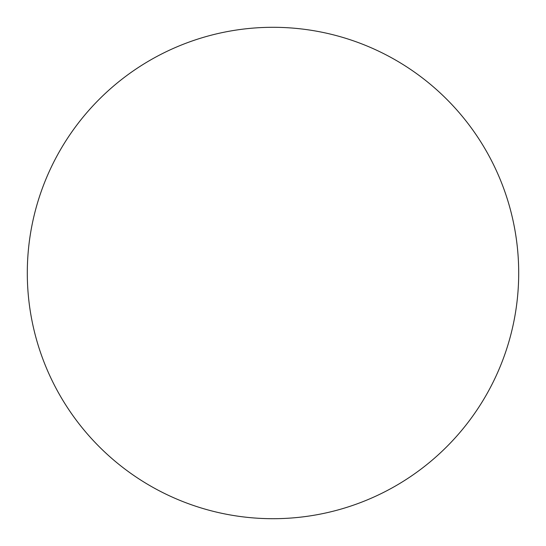 <?xml version="1.0" encoding="UTF-8"?>
<svg xmlns="http://www.w3.org/2000/svg" width="546" height="546" viewBox="0 0 546 546"><rect width="100%" height="100%" fill="white"/><g stroke="black" fill="none" stroke-linecap="round" stroke-linejoin="round"><path stroke-width="0.82" d="M27.3 273A245.7 245.7 0 0 0 273 518.7A245.7 245.7 0 0 0 518.7 273A245.7 245.7 0 0 0 273 27.3A245.7 245.7 0 0 0 27.3 273"/></g></svg>

